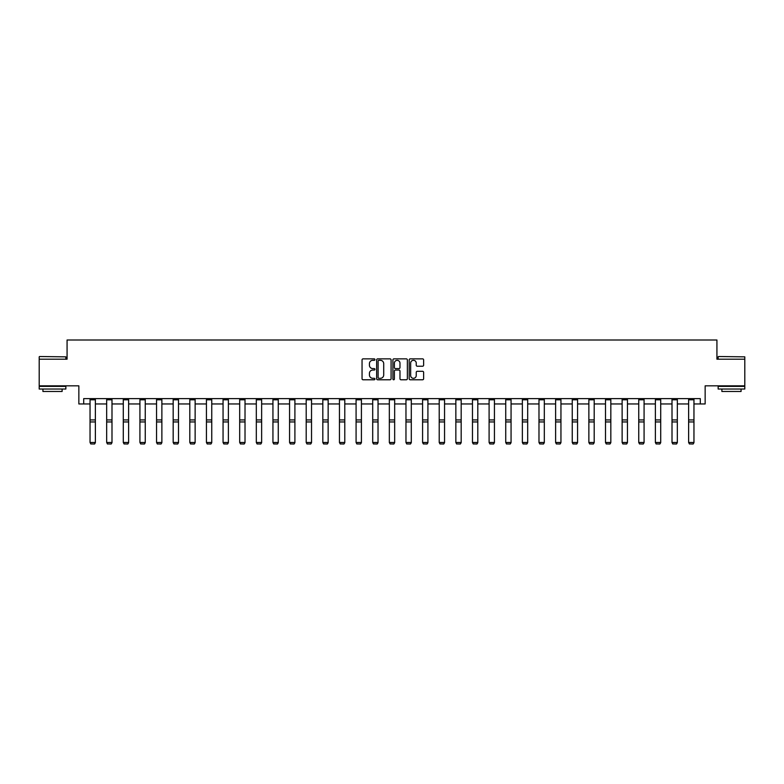 <?xml version="1.0" encoding="UTF-8"?>
<svg xmlns="http://www.w3.org/2000/svg" width="784" height="784" viewBox="0 0 784 784"><rect width="100%" height="100%" fill="white"/><g stroke="black" fill="none" stroke-linecap="round" stroke-linejoin="round"><path stroke-width="1.18" d="M374.948 359.582A0.735 0.735 0 0 0 374.213 358.856L363.1 358.856A1.049 1.049 0 0 0 362.051 359.895L362.051 378.731A1.049 1.049 0 0 0 363.1 379.779L374.213 379.779A0.735 0.735 0 0 0 374.948 379.044A0.735 0.735 0 0 0 374.213 378.309L372.772 378.309A3.352 3.352 0 0 1 369.431 374.968L369.431 373.4A3.352 3.352 0 0 1 372.772 370.048L374.213 370.048A0.735 0.735 0 0 0 374.948 369.313A0.735 0.735 0 0 0 374.213 368.588L372.772 368.588A3.352 3.352 0 0 1 369.431 365.236L369.431 363.668A3.352 3.352 0 0 1 372.772 360.317L374.213 360.317A0.735 0.735 0 0 0 374.948 359.582M83.702 403.956L83.702 398.625L700.298 398.625L700.298 403.956L705.149 403.956L705.149 385.836L744.8 385.836L744.8 359.19L716.929 359.19L716.929 340.001L67.071 340.001L67.071 359.19L39.2 359.19L39.2 385.836L78.851 385.836L78.851 403.956L90.042 403.956M422.576 366.226A1.049 1.049 0 0 0 423.625 365.187L423.625 359.895A1.049 1.049 0 0 0 422.576 358.856L410.228 358.856A1.049 1.049 0 0 0 409.179 359.895L409.179 378.731A1.049 1.049 0 0 0 410.228 379.779L422.576 379.779A1.049 1.049 0 0 0 423.625 378.731L423.625 372.351A1.049 1.049 0 0 0 422.576 371.302L417.294 371.302A1.049 1.049 0 0 0 416.245 372.351L416.245 375.516A2.803 2.803 0 0 1 413.452 378.309A2.803 2.803 0 0 1 410.649 375.516L410.649 363.119A2.803 2.803 0 0 1 413.452 360.317A2.803 2.803 0 0 1 416.245 363.119L416.245 365.187A1.049 1.049 0 0 0 417.294 366.226L422.576 366.226M391.089 359.895A1.049 1.049 0 0 0 390.04 358.856L377.692 358.856A1.049 1.049 0 0 0 376.643 359.895L376.643 378.731A1.049 1.049 0 0 0 377.692 379.779L390.04 379.779A1.049 1.049 0 0 0 391.089 378.731L391.089 359.895M393.96 358.856L406.308 358.856A1.049 1.049 0 0 1 407.357 359.895L407.357 378.731A1.049 1.049 0 0 1 406.308 379.779L401.026 379.779A1.049 1.049 0 0 1 399.977 378.731L399.977 371.097A1.049 1.049 0 0 0 398.929 370.048L395.43 370.048A1.049 1.049 0 0 0 394.381 371.097L394.381 379.044A0.735 0.735 0 0 1 393.646 379.779A0.735 0.735 0 0 1 392.911 379.044L392.911 359.895A1.049 1.049 0 0 1 393.96 358.856M95.374 403.956L106.673 403.956M111.994 403.956L123.294 403.956M128.625 403.956L139.924 403.956M145.256 403.956L156.555 403.956M161.876 403.956L173.176 403.956M178.507 403.956L189.806 403.956M195.138 403.956L206.437 403.956M211.758 403.956L223.058 403.956M228.389 403.956L239.688 403.956M245.02 403.956L256.319 403.956M261.64 403.956L272.94 403.956M278.271 403.956L289.57 403.956M294.902 403.956L306.201 403.956M311.532 403.956L322.822 403.956M328.153 403.956L339.452 403.956M344.784 403.956L356.083 403.956M361.414 403.956L372.704 403.956M378.035 403.956L389.334 403.956M394.666 403.956L405.965 403.956M411.296 403.956L422.586 403.956M427.917 403.956L439.216 403.956M444.548 403.956L455.847 403.956M461.178 403.956L472.468 403.956M477.799 403.956L489.098 403.956M494.43 403.956L505.729 403.956M511.06 403.956L522.36 403.956M527.681 403.956L538.98 403.956M544.312 403.956L555.611 403.956M560.942 403.956L572.242 403.956M577.563 403.956L588.862 403.956M594.194 403.956L605.493 403.956M610.824 403.956L622.124 403.956M627.445 403.956L638.744 403.956M644.076 403.956L655.375 403.956M660.706 403.956L672.006 403.956M677.327 403.956L688.626 403.956M693.958 403.956L700.298 403.956M378.848 360.317A0.735 0.735 0 0 0 378.113 361.052L378.113 377.584A0.735 0.735 0 0 0 378.848 378.309L380.358 378.309A3.352 3.352 0 0 0 383.709 374.968L383.709 363.668A3.352 3.352 0 0 0 380.358 360.317L378.848 360.317M399.977 363.168A2.803 2.803 0 0 0 397.174 360.366A2.803 2.803 0 0 0 394.381 363.168L394.381 367.539A1.049 1.049 0 0 0 395.43 368.588L398.929 368.588A1.049 1.049 0 0 0 399.977 367.539L399.977 363.168M95.374 398.625L95.374 442.676L94.57 443.999L90.836 443.92L94.57 443.999M90.836 443.999L90.042 442.48L95.374 442.48L94.57 443.92M90.042 398.625L90.042 442.48L90.836 443.92M39.523 356.524L65.846 356.847L39.523 356.524M52.528 389.031L39.2 389.031L39.2 386.365L65.846 386.365L65.846 389.031L52.528 389.031M62.112 389.031L62.112 391.481L42.934 391.481L42.934 389.031M718.477 356.524L744.8 356.847L718.477 356.524M731.472 389.031L718.154 389.031L718.154 386.365L744.8 386.365L744.8 389.031L731.472 389.031M741.066 389.031L741.066 391.481L721.888 391.481L721.888 389.031M111.994 398.625L111.994 442.676L111.201 443.999L107.467 443.92L111.201 443.999M107.467 443.999L106.673 442.48L111.994 442.48L111.201 443.92M106.673 398.625L106.673 442.48L107.467 443.92M128.625 398.625L128.625 442.676L127.831 443.999L124.097 443.92L127.831 443.999M124.097 443.999L123.294 442.48L128.625 442.48L127.831 443.92M123.294 398.625L123.294 442.48L124.097 443.92M145.256 398.625L145.256 442.676L144.452 443.999L140.728 443.92L144.452 443.999M140.728 443.999L139.924 442.48L145.256 442.48L144.452 443.92M139.924 398.625L139.924 442.48L140.728 443.92M161.876 398.625L161.876 442.676L161.083 443.999L157.349 443.92L161.083 443.999M157.349 443.999L156.555 442.48L161.876 442.48L161.083 443.92M156.555 398.625L156.555 442.48L157.349 443.92M178.507 398.625L178.507 442.676L177.713 443.999L173.979 443.92L177.713 443.999M173.979 443.999L173.176 442.48L178.507 442.48L177.713 443.92M173.176 398.625L173.176 442.48L173.979 443.92M195.138 398.625L195.138 442.676L194.334 443.999L190.61 443.92L194.334 443.999M190.61 443.999L189.806 442.48L195.138 442.48L194.334 443.92M189.806 398.625L189.806 442.48L190.61 443.92M211.758 398.625L211.758 442.676L210.965 443.999L207.231 443.92L210.965 443.999M207.231 443.999L206.437 442.48L211.758 442.48L210.965 443.92M206.437 398.625L206.437 442.48L207.231 443.92M228.389 398.625L228.389 442.676L227.595 443.999L223.861 443.92L227.595 443.999M223.861 443.999L223.058 442.48L228.389 442.48L227.595 443.92M223.058 398.625L223.058 442.48L223.861 443.92M245.02 398.625L245.02 442.676L244.216 443.999L240.492 443.92L244.216 443.999M240.492 443.999L239.688 442.48L245.02 442.48L244.216 443.92M239.688 398.625L239.688 442.48L240.492 443.92M261.64 398.625L261.64 442.676L260.847 443.999L257.113 443.92L260.847 443.999M257.113 443.999L256.319 442.48L261.64 442.48L260.847 443.92M256.319 398.625L256.319 442.48L257.113 443.92M278.271 398.625L278.271 442.676L277.477 443.999L273.743 443.92L277.477 443.999M273.743 443.999L272.94 442.48L278.271 442.48L277.477 443.92M272.94 398.625L272.94 442.48L273.743 443.92M294.902 398.625L294.902 442.676L294.098 443.999L290.374 443.92L294.098 443.999M290.374 443.999L289.57 442.48L294.902 442.48L294.098 443.92M289.57 398.625L289.57 442.48L290.374 443.92M311.532 398.625L311.532 442.676L310.729 443.999L306.995 443.92L310.729 443.999M306.995 443.999L306.201 442.48L311.532 442.48L310.729 443.92M306.201 398.625L306.201 442.48L306.995 443.92M328.153 398.625L328.153 442.676L327.359 443.999L323.625 443.92L327.359 443.999M323.625 443.999L322.822 442.48L328.153 442.48L327.359 443.92M322.822 398.625L322.822 442.48L323.625 443.92M344.784 398.625L344.784 442.676L343.98 443.999L340.256 443.92L343.98 443.999M340.256 443.999L339.452 442.48L344.784 442.48L343.98 443.92M339.452 398.625L339.452 442.48L340.256 443.92M361.414 398.625L361.414 442.676L360.611 443.999L356.877 443.92L360.611 443.999M356.877 443.999L356.083 442.48L361.414 442.48L360.611 443.92M356.083 398.625L356.083 442.48L356.877 443.92M378.035 398.625L378.035 442.676L377.241 443.999L373.507 443.92L377.241 443.999M373.507 443.999L372.704 442.48L378.035 442.48L377.241 443.92M372.704 398.625L372.704 442.48L373.507 443.92M394.666 398.625L394.666 442.676L393.862 443.999L390.138 443.92L393.862 443.999M390.138 443.999L389.334 442.48L394.666 442.48L393.862 443.92M389.334 398.625L389.334 442.48L390.138 443.92M411.296 398.625L411.296 442.676L410.493 443.999L406.759 443.92L410.493 443.999M406.759 443.999L405.965 442.48L411.296 442.48L410.493 443.92M405.965 398.625L405.965 442.48L406.759 443.92M427.917 398.625L427.917 442.676L427.123 443.999L423.389 443.92L427.123 443.999M423.389 443.999L422.586 442.48L427.917 442.48L427.123 443.92M422.586 398.625L422.586 442.48L423.389 443.92M444.548 398.625L444.548 442.676L443.744 443.999L440.02 443.92L443.744 443.999M440.02 443.999L439.216 442.48L444.548 442.48L443.744 443.92M439.216 398.625L439.216 442.48L440.02 443.92M461.178 398.625L461.178 442.676L460.375 443.999L456.641 443.92L460.375 443.999M456.641 443.999L455.847 442.48L461.178 442.48L460.375 443.92M455.847 398.625L455.847 442.48L456.641 443.92M477.799 398.625L477.799 442.676L477.005 443.999L473.271 443.92L477.005 443.999M473.271 443.999L472.468 442.48L477.799 442.48L477.005 443.92M472.468 398.625L472.468 442.48L473.271 443.92M494.43 398.625L494.43 442.676L493.626 443.999L489.902 443.92L493.626 443.999M489.902 443.999L489.098 442.48L494.43 442.48L493.626 443.92M489.098 398.625L489.098 442.48L489.902 443.92M511.06 398.625L511.06 442.676L510.257 443.999L506.523 443.92L510.257 443.999M506.523 443.999L505.729 442.48L511.06 442.48L510.257 443.92M505.729 398.625L505.729 442.48L506.523 443.92M527.681 398.625L527.681 442.676L526.887 443.999L523.153 443.92L526.887 443.999M523.153 443.999L522.36 442.48L527.681 442.48L526.887 443.92M522.36 398.625L522.36 442.48L523.153 443.92M544.312 398.625L544.312 442.676L543.508 443.999L539.784 443.92L543.508 443.999M539.784 443.999L538.98 442.48L544.312 442.48L543.508 443.92M538.98 398.625L538.98 442.48L539.784 443.92M560.942 398.625L560.942 442.676L560.139 443.999L556.405 443.92L560.139 443.999M556.405 443.999L555.611 442.48L560.942 442.48L560.139 443.92M555.611 398.625L555.611 442.48L556.405 443.92M577.563 398.625L577.563 442.676L576.769 443.999L573.035 443.92L576.769 443.999M573.035 443.999L572.242 442.48L577.563 442.48L576.769 443.92M572.242 398.625L572.242 442.48L573.035 443.92M594.194 398.625L594.194 442.676L593.39 443.999L589.666 443.92L593.39 443.999M589.666 443.999L588.862 442.48L594.194 442.48L593.39 443.92M588.862 398.625L588.862 442.48L589.666 443.92M610.824 398.625L610.824 442.676L610.021 443.999L606.287 443.92L610.021 443.999M606.287 443.999L605.493 442.48L610.824 442.48L610.021 443.92M605.493 398.625L605.493 442.48L606.287 443.92M627.445 398.625L627.445 442.676L626.651 443.999L622.917 443.92L626.651 443.999M622.917 443.999L622.124 442.48L627.445 442.48L626.651 443.92M622.124 398.625L622.124 442.48L622.917 443.92M644.076 398.625L644.076 442.676L643.272 443.999L639.548 443.92L643.272 443.999M639.548 443.999L638.744 442.48L644.076 442.48L643.272 443.92M638.744 398.625L638.744 442.48L639.548 443.92M660.706 398.625L660.706 442.676L659.903 443.999L656.169 443.92L659.903 443.999M656.169 443.999L655.375 442.48L660.706 442.48L659.903 443.92M655.375 398.625L655.375 442.48L656.169 443.92M677.327 398.625L677.327 442.676L676.533 443.999L672.799 443.92L676.533 443.999M672.799 443.999L672.006 442.48L677.327 442.48L676.533 443.92M672.006 398.625L672.006 442.48L672.799 443.92M693.958 398.625L693.958 442.676L693.164 443.999L689.43 443.92L693.164 443.999M689.43 443.999L688.626 442.48L693.958 442.48L693.164 443.92M688.626 398.625L688.626 442.48L689.43 443.92M95.374 398.644L90.042 398.644M95.374 419.93L90.042 419.93M95.374 421.949L90.042 421.949M95.374 399.791L90.042 399.791M111.994 398.644L106.673 398.644M111.994 419.93L106.673 419.93M111.994 421.949L106.673 421.949M111.994 399.791L106.673 399.791M128.625 398.644L123.294 398.644M128.625 419.93L123.294 419.93M128.625 421.949L123.294 421.949M128.625 399.791L123.294 399.791M145.256 398.644L139.924 398.644M145.256 419.93L139.924 419.93M145.256 421.949L139.924 421.949M145.256 399.791L139.924 399.791M161.876 398.644L156.555 398.644M161.876 419.93L156.555 419.93M161.876 421.949L156.555 421.949M161.876 399.791L156.555 399.791M178.507 398.644L173.176 398.644M178.507 419.93L173.176 419.93M178.507 421.949L173.176 421.949M178.507 399.791L173.176 399.791M195.138 398.644L189.806 398.644M195.138 419.93L189.806 419.93M195.138 421.949L189.806 421.949M195.138 399.791L189.806 399.791M211.758 398.644L206.437 398.644M211.758 419.93L206.437 419.93M211.758 421.949L206.437 421.949M211.758 399.791L206.437 399.791M228.389 398.644L223.058 398.644M228.389 419.93L223.058 419.93M228.389 421.949L223.058 421.949M228.389 399.791L223.058 399.791M245.02 398.644L239.688 398.644M245.02 419.93L239.688 419.93M245.02 421.949L239.688 421.949M245.02 399.791L239.688 399.791M261.64 398.644L256.319 398.644M261.64 419.93L256.319 419.93M261.64 421.949L256.319 421.949M261.64 399.791L256.319 399.791M278.271 398.644L272.94 398.644M278.271 419.93L272.94 419.93M278.271 421.949L272.94 421.949M278.271 399.791L272.94 399.791M294.902 398.644L289.57 398.644M294.902 419.93L289.57 419.93M294.902 421.949L289.57 421.949M294.902 399.791L289.57 399.791M311.532 398.644L306.201 398.644M311.532 419.93L306.201 419.93M311.532 421.949L306.201 421.949M311.532 399.791L306.201 399.791M328.153 398.644L322.822 398.644M328.153 419.93L322.822 419.93M328.153 421.949L322.822 421.949M328.153 399.791L322.822 399.791M344.784 398.644L339.452 398.644M344.784 419.93L339.452 419.93M344.784 421.949L339.452 421.949M344.784 399.791L339.452 399.791M361.414 398.644L356.083 398.644M361.414 419.93L356.083 419.93M361.414 421.949L356.083 421.949M361.414 399.791L356.083 399.791M378.035 398.644L372.704 398.644M378.035 419.93L372.704 419.93M378.035 421.949L372.704 421.949M378.035 399.791L372.704 399.791M394.666 398.644L389.334 398.644M394.666 419.93L389.334 419.93M394.666 421.949L389.334 421.949M394.666 399.791L389.334 399.791M411.296 398.644L405.965 398.644M411.296 419.93L405.965 419.93M411.296 421.949L405.965 421.949M411.296 399.791L405.965 399.791M427.917 398.644L422.586 398.644M427.917 419.93L422.586 419.93M427.917 421.949L422.586 421.949M427.917 399.791L422.586 399.791M444.548 398.644L439.216 398.644M444.548 419.93L439.216 419.93M444.548 421.949L439.216 421.949M444.548 399.791L439.216 399.791M461.178 398.644L455.847 398.644M461.178 419.93L455.847 419.93M461.178 421.949L455.847 421.949M461.178 399.791L455.847 399.791M477.799 398.644L472.468 398.644M477.799 419.93L472.468 419.93M477.799 421.949L472.468 421.949M477.799 399.791L472.468 399.791M494.43 398.644L489.098 398.644M494.43 419.93L489.098 419.93M494.43 421.949L489.098 421.949M494.43 399.791L489.098 399.791M511.06 398.644L505.729 398.644M511.06 419.93L505.729 419.93M511.06 421.949L505.729 421.949M511.06 399.791L505.729 399.791M527.681 398.644L522.36 398.644M527.681 419.93L522.36 419.93M527.681 421.949L522.36 421.949M527.681 399.791L522.36 399.791M544.312 398.644L538.98 398.644M544.312 419.93L538.98 419.93M544.312 421.949L538.98 421.949M544.312 399.791L538.98 399.791M560.942 398.644L555.611 398.644M560.942 419.93L555.611 419.93M560.942 421.949L555.611 421.949M560.942 399.791L555.611 399.791M577.563 398.644L572.242 398.644M577.563 419.93L572.242 419.93M577.563 421.949L572.242 421.949M577.563 399.791L572.242 399.791M594.194 398.644L588.862 398.644M594.194 419.93L588.862 419.93M594.194 421.949L588.862 421.949M594.194 399.791L588.862 399.791M610.824 398.644L605.493 398.644M610.824 419.93L605.493 419.93M610.824 421.949L605.493 421.949M610.824 399.791L605.493 399.791M627.445 398.644L622.124 398.644M627.445 419.93L622.124 419.93M627.445 421.949L622.124 421.949M627.445 399.791L622.124 399.791M644.076 398.644L638.744 398.644M644.076 419.93L638.744 419.93M644.076 421.949L638.744 421.949M644.076 399.791L638.744 399.791M660.706 398.644L655.375 398.644M660.706 419.93L655.375 419.93M660.706 421.949L655.375 421.949M660.706 399.791L655.375 399.791M677.327 398.644L672.006 398.644M677.327 419.93L672.006 419.93M677.327 421.949L672.006 421.949M677.327 399.791L672.006 399.791M693.958 398.644L688.626 398.644M693.958 419.93L688.626 419.93M693.958 421.949L688.626 421.949M693.958 399.791L688.626 399.791M39.2 359.19L39.2 356.847M45.276 386.365L45.276 385.836M59.77 386.365L59.77 385.836M65.846 359.19L65.846 356.847M718.154 359.19L718.154 356.847M724.23 386.365L724.23 385.836M738.724 386.365L738.724 385.836M744.8 359.19L744.8 356.847"/></g></svg>
